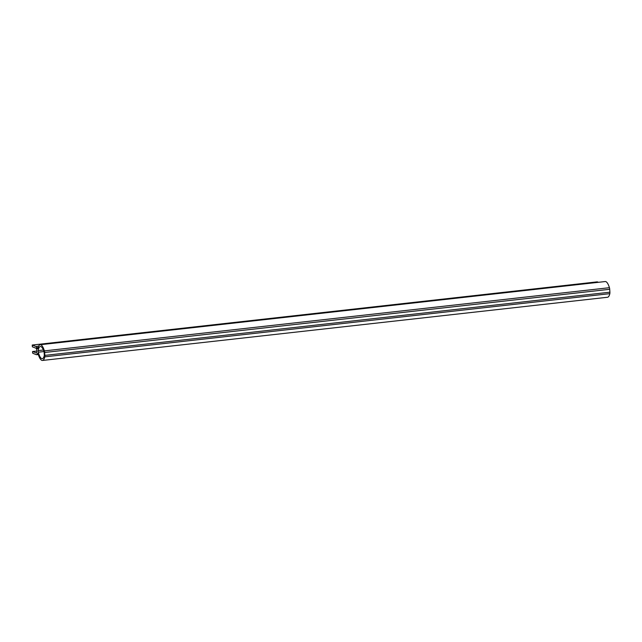 <?xml version="1.0" encoding="UTF-8"?>
<svg xmlns="http://www.w3.org/2000/svg" width="642" height="642" viewBox="0 0 642 642"><rect width="100%" height="100%" fill="white"/><g stroke="black" fill="none" stroke-linecap="round" stroke-linejoin="round"><path stroke-width="0.96" d="M42.484 360.451L607.517 297.262A13.819 4.133 -96.4 0 0 609.82 293.659A2.383 0.714 -96.4 0 0 609.9 292.198L44.868 355.387A2.383 0.714 83.6 0 1 44.788 356.848A13.819 4.133 83.6 0 1 42.484 360.451A13.819 4.133 83.6 0 1 41.826 360.355A13.819 4.133 83.6 0 1 38.319 354.52A2.383 0.714 83.6 0 0 37.605 353.501A2.383 0.714 83.6 0 0 37.453 353.582A3.627 1.083 83.6 0 0 37.18 354.047A4.173 1.244 -96.4 0 1 36.61 354.721L38.319 354.528M43.407 350.002L38.183 350.588A12.037 3.595 83.6 0 1 40.374 346.511A12.037 3.595 83.6 0 1 44.105 352.057L44.322 355.387A12.037 3.595 83.6 0 1 42.284 358.677A12.037 3.595 83.6 0 1 41.714 358.597A12.037 3.595 83.6 0 1 38.287 352.193L43.961 351.559M44.868 355.387L44.675 352.482A2.383 0.714 83.6 0 0 44.402 350.885A13.819 4.133 -96.4 0 0 40.173 344.738A13.819 4.133 -96.4 0 0 37.91 348.165A2.383 0.714 83.6 0 1 37.517 348.758A2.383 0.714 83.6 0 1 37.405 348.742A2.383 0.714 83.6 0 1 37.116 348.462A3.627 1.083 83.6 0 1 36.779 347.755A4.173 1.244 -96.4 0 0 35.88 346.463L32.22 345.043L597.229 281.862M598.432 282.303L597.253 281.854M609.9 292.198L609.715 289.293A2.383 0.714 -96.4 0 0 609.435 287.696A13.819 4.133 -96.4 0 0 605.205 281.549L40.173 344.738M38.183 350.588L38.287 352.193M36.61 354.721A4.173 1.244 -96.4 0 1 36.409 354.697L32.782 353.285L32.517 352.033L32.638 351.511L36.297 352.931A2.383 0.714 83.6 0 0 36.409 352.948A2.383 0.714 83.6 0 0 36.867 350.684A2.383 0.714 83.6 0 0 35.992 348.229L32.365 346.816L32.22 345.043M609.82 293.659L44.788 356.848M37.116 348.462L37.846 348.381M609.715 289.293L44.675 352.482M597.285 281.862L32.244 345.051M35.88 346.463L38.608 346.158M36.779 347.755L38.055 347.619M44.402 350.885L609.435 287.696M38.095 353.943L37.18 354.047M32.638 351.511L36.891 351.038L32.662 351.519"/></g></svg>
